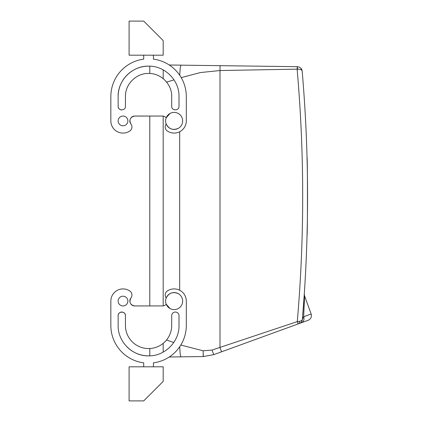 <?xml version="1.0" encoding="UTF-8"?>
<svg xmlns="http://www.w3.org/2000/svg" width="422" height="422" viewBox="0 0 422 422"><rect width="100%" height="100%" fill="white"/><g stroke="black" fill="none" stroke-linecap="round" stroke-linejoin="round"><path stroke-width="0.63" d="M163.182 305.897L163.182 116.103L163.182 305.897M179.719 346.731L180.162 353.984L180.848 356.843L169.243 356.996L203.573 356.548M173.758 342.506L166.537 339.995M174.017 79.879L166.632 82.126M179.74 75.301L180.21 68L180.922 65.157L220.062 65.668L219.999 70.532L297.6 69.145L297.114 69.166L297.383 66.681C300.174 67.003 301.767 68.485 302.173 71.133C301.862 69.804 300.337 69.145 297.6 69.145L297.383 66.681L169.243 65.004M181.212 77.632L200.355 72.558L219.962 70.537M203.156 354.179L203.288 356.268M213.764 354.644L203.351 356.553L213.764 354.644L221.545 351.811L213.764 354.644L212.013 350.065L203.077 350.793L203.351 356.553M203.077 350.793L180.816 345.032M302.4 318.995L302.363 319.391C302.231 320.361 301.234 321.01 299.367 321.327L297.288 321.617L212.013 350.065M129.855 120.397A4.869 4.869 0 0 0 130.883 123.952A4.869 4.869 0 0 1 129.786 131.031A12.175 12.175 0 0 1 110.838 120.919L110.838 96.575A37.737 37.737 0 0 1 143.702 59.154L143.702 55.187M131.274 117.458A4.869 4.869 0 0 1 135.182 116.076L149.789 116.05L149.789 305.95L135.182 305.924A4.869 4.869 0 0 1 131.274 304.542M121.81 109.963A3.65 3.65 0 0 1 118.139 106.312C117.917 111.023 125.666 111.023 125.445 106.312L125.445 96.575C125.123 84.215 136.211 73.127 148.57 73.444C160.93 73.127 172.018 84.215 171.701 96.575L171.701 106.312C171.48 111.023 179.229 111.023 179.007 106.312L179.007 96.575C179.424 80.312 164.833 65.721 148.57 66.138C132.313 65.721 117.722 80.312 118.139 96.575A30.431 30.431 0 0 1 149.789 66.164L149.789 73.475M110.838 301.081L110.838 325.425L110.838 301.081A12.175 12.175 0 0 1 129.786 290.969A4.869 4.869 0 0 1 130.883 298.048A4.869 4.869 0 0 0 129.855 301.603M118.139 315.688C117.917 310.977 125.666 310.977 125.445 315.688A3.65 3.65 0 0 0 121.789 312.037A3.65 3.65 0 0 0 118.139 315.688L118.139 325.425C117.722 341.688 132.313 356.279 148.57 355.862C164.833 356.279 179.424 341.688 179.007 325.425L179.007 315.688A3.65 3.65 0 0 0 175.352 312.037A3.65 3.65 0 0 0 171.701 315.688L171.701 325.425A23.131 23.131 0 0 1 148.57 348.556A23.131 23.131 0 0 1 125.445 325.425L125.445 315.688L125.445 325.425M127.001 346.895A30.431 30.431 0 0 0 149.789 355.836L149.789 348.525M299.182 323.553L221.545 351.811L219.999 347.575L219.999 70.532M304.278 294.139L304.578 295.912L311.162 314.01C311.905 316.89 310.935 318.969 308.255 320.251L298.132 323.938L297.288 321.617A1455.9 1455.9 0 0 0 297.114 69.166M302.173 71.133A1460.769 1460.769 0 0 1 302.363 319.391L303.756 301.63M304.13 296.334L302.579 316.811M307.031 157.438C307.596 155.027 307.596 237.755 307.031 235.344C307.596 237.755 307.596 155.027 307.031 157.438M129.095 55.187L163.182 55.187L163.182 40.575L143.702 21.1L129.095 21.1L129.095 55.187M129.095 366.813L163.182 366.813L163.182 381.425L143.702 400.9L129.095 400.9L129.095 366.813M300.722 322.645A4.869 4.869 0 0 0 302.363 319.391C302.147 321.348 301.086 322.735 299.177 323.558A4.869 4.869 0 0 0 300.026 323.152M307.153 162.169A1460.769 1460.769 0 0 1 302.363 319.391L303.666 316.743A4.869 4.178 70 0 1 301.408 322.746M299.177 323.558L299.367 321.327C301.229 321.01 302.231 320.361 302.363 319.391L302.822 313.852M135.182 116.05L162.449 116.05A4.869 4.869 0 0 1 166.199 117.812L170.05 113.439A8.519 8.519 0 0 0 166.658 125.007A8.519 8.519 0 0 0 178.221 128.399A8.519 8.519 0 0 0 181.613 116.836A8.519 8.519 0 0 0 170.05 113.439M130.883 123.952C128.9 119.748 130.166 117.116 134.697 116.05M110.838 120.919L110.838 96.575M178.221 128.399C172.909 130.53 168.9 129.074 166.199 124.026A4.869 4.869 0 0 0 167.355 131.031A12.175 12.175 0 0 0 186.308 120.919L186.308 96.575A37.737 37.737 0 0 0 153.439 59.154L153.439 55.187M125.445 106.312L125.445 96.575M118.139 96.575L118.139 106.312M123.008 116.05A4.869 4.869 0 0 1 127.877 120.919A4.869 4.869 0 0 1 123.008 125.788A4.869 4.869 0 0 1 118.139 120.919A4.869 4.869 0 0 1 123.008 116.05M178.221 293.601A8.519 8.519 0 0 1 181.613 305.164A8.519 8.519 0 0 1 170.05 308.561A8.519 8.519 0 0 1 166.658 296.993A8.519 8.519 0 0 1 178.221 293.601C172.909 291.47 168.9 292.926 166.199 297.974A4.869 4.869 0 0 1 167.355 290.969A12.175 12.175 0 0 1 186.308 301.081L186.308 325.425A37.737 37.737 0 0 1 153.439 362.846L153.439 366.813M143.702 366.813L143.702 362.846A37.737 37.737 0 0 1 110.838 325.425M130.883 298.048C128.9 302.252 130.166 304.884 134.697 305.95M170.05 308.561L166.199 304.188A4.869 4.869 0 0 1 161.964 305.924L135.182 305.95M123.008 296.212A4.869 4.869 0 0 0 118.139 301.081A4.869 4.869 0 0 0 123.008 305.95A4.869 4.869 0 0 0 127.877 301.081A4.869 4.869 0 0 0 123.008 296.212M304.336 302.073L304.489 298.196M303.666 316.743L304.568 296.075L303.666 316.743L311.162 314.01M163.182 352.122L163.182 343.36M163.182 78.64L163.182 69.878M179.677 290.241L179.677 131.759M302.115 70.69L300.839 68.179L302.115 70.69M302.21 320.272L302.363 319.391"/></g></svg>
